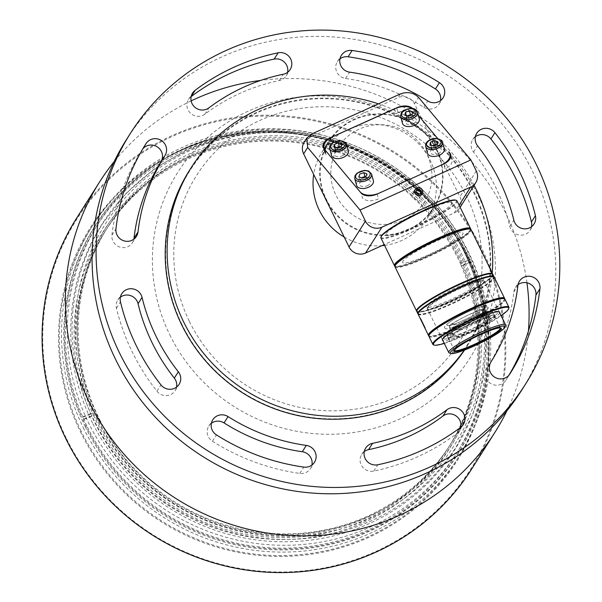 <?xml version="1.0" encoding="UTF-8"?>
<svg xmlns="http://www.w3.org/2000/svg" width="602" height="602" viewBox="0 0 602 602"><rect width="100%" height="100%" fill="white"/><g stroke="black" fill="none" stroke-linecap="round" stroke-linejoin="round"><path stroke-width="0.45" stroke-dasharray="3.01 2.26" d="M407.682 180.502A206.606 200.022 -147.6 0 1 463.916 251.358A206.606 200.022 -147.6 0 1 295.906 536.209A206.606 200.022 -147.6 0 1 84.145 269.749A206.606 200.022 -147.6 0 1 407.479 180.344M182.06 324.711A163.789 158.567 -147.6 0 1 339.272 99.488A163.789 158.567 -147.6 0 1 462.502 352.155A163.789 158.567 -147.6 0 1 182.06 324.711M464.541 350.055A164.286 159.056 32.4 0 0 466.738 346.684A164.286 159.056 32.4 0 0 413.213 124.373A164.286 159.056 32.4 0 0 189.284 170.675M464.315 350.138A164.286 159.056 32.4 0 0 468.642 343.682A164.286 159.056 32.4 0 0 492.21 273.03M474.075 185.281A164.286 159.056 32.4 0 0 378.395 103.86M344.201 237.06A62.232 60.245 32.4 0 0 381.811 245.691M384.565 245.39A62.232 60.245 32.4 0 0 427.239 218.428A62.232 60.245 32.4 0 0 406.96 134.223A62.232 60.245 32.4 0 0 322.138 151.757A62.232 60.245 32.4 0 0 313.68 174.482M324.373 196.402A62.232 60.245 -147.6 0 1 328.752 141.342A62.232 60.245 -147.6 0 1 384.287 114.034A62.232 60.245 -147.6 0 1 436.728 149.627A62.232 60.245 -147.6 0 1 433.846 208.006A62.232 60.245 -147.6 0 1 327.571 202.957M436.352 149.717A61.735 59.764 32.4 0 0 330.656 139.378A61.735 59.764 32.4 0 0 377.1 234.607A61.735 59.764 32.4 0 0 436.352 149.717M405.74 181.127L415.184 176.86M450.808 156.686L451.124 157.829A12.446 7.337 164.8 0 1 452.042 159.568A12.446 7.337 164.8 0 1 445.036 168.816L443.719 163.97M396.718 107.901L398.005 112.627A12.446 7.337 -15.2 0 1 414.093 113.597L412.776 108.744A12.446 7.337 -15.2 0 0 412.566 108.518M324.094 148.829L325.411 153.676A12.446 7.337 164.8 0 1 324.493 151.937A12.446 7.337 164.8 0 1 331.491 142.689L330.212 137.971M377.206 194.025L378.53 198.878A12.446 7.337 164.8 0 1 362.442 197.907L361.117 193.061M443.817 163.917L459.89 196.877A12.446 12.048 -147.6 0 1 459.318 208.548A12.446 12.048 -147.6 0 1 454.209 212.965L384.189 244.615M416.05 191.94L412.498 193.754C411.384 198.201 413.138 200.15 417.758 199.601L419.428 198.156L419.443 194.055M413.822 226.773A36.842 4.951 -26 0 1 392.82 227.932A36.842 4.951 -26 0 1 449.656 202.249A36.842 4.951 -26 0 1 413.822 226.773M304.198 142.185A12.446 12.048 -147.6 0 1 309.3 137.768L397.982 97.682A12.446 12.048 -147.6 0 1 414.477 103.762L443.757 163.797M403.536 220.016A51.027 49.402 32.4 0 0 409.646 134.058A51.027 49.402 32.4 0 0 330.927 169.636A51.027 49.402 32.4 0 0 403.536 220.016M443.418 145.353L437.601 138.407L443.418 145.353M394.468 108.781L395.792 113.627A14.937 8.804 164.8 0 1 415.094 114.794L413.777 109.94L418.398 115.464L412.776 108.744M462.246 265.685L471.434 261.561L461.275 265.685A202.866 196.402 -147.6 0 1 448.181 447.963A202.866 196.402 -147.6 0 1 263.924 536.706A202.866 196.402 -147.6 0 1 93.46 415.147L83.309 419.278L82.978 419.805L91.828 416.208A204.304 197.795 32.4 0 0 358.303 524.778A204.304 197.795 32.4 0 0 462.246 265.685L461.275 265.685A202.866 196.402 -147.6 0 0 460.282 263.435L461.252 263.428A204.304 197.795 32.4 0 0 194.77 154.857A204.304 197.795 32.4 0 0 90.834 413.95L92.467 412.897A202.866 196.402 -147.6 0 1 105.568 230.619A202.866 196.402 -147.6 0 1 289.818 141.876A202.866 196.402 -147.6 0 1 460.282 263.435L470.44 259.304L461.252 263.428M82.978 419.805A214.071 207.254 32.4 0 0 362.216 533.62A214.071 207.254 32.4 0 0 471.103 262.088M90.834 413.95L81.977 417.547L82.316 417.02L92.467 412.897A202.866 196.402 -147.6 0 0 92.964 414.026A202.866 196.402 -147.6 0 0 93.46 415.147L91.828 416.208M94.296 411.918A202.866 196.402 32.4 0 0 264.647 534.538A202.866 196.402 32.4 0 0 449.513 445.856A202.866 196.402 32.4 0 0 383.421 171.337A202.866 196.402 32.4 0 0 106.9 228.512A202.866 196.402 32.4 0 0 94.296 411.918M470.102 259.831A214.071 207.254 32.4 0 0 190.864 146.015A214.071 207.254 32.4 0 0 81.977 417.547M325.095 150.018L326.412 154.872A14.937 8.804 164.8 0 1 325.306 152.788A14.937 8.804 164.8 0 1 333.711 141.688L332.387 136.835M342.214 155.88A5.599 3.303 -15.2 0 0 343.163 149.89A5.599 3.303 -15.2 0 0 334.516 153.796A5.599 3.303 -15.2 0 0 342.214 155.88M438.181 153.698A5.599 3.303 -15.2 0 0 439.121 147.716A5.599 3.303 -15.2 0 0 430.483 151.614A5.599 3.303 -15.2 0 0 438.181 153.698M367.235 185.762A5.599 3.303 -15.2 0 0 368.176 179.78A5.599 3.303 -15.2 0 0 359.537 183.678A5.599 3.303 -15.2 0 0 367.235 185.762M413.16 123.816A5.599 3.303 -15.2 0 0 414.108 117.826A5.599 3.303 -15.2 0 0 405.462 121.732A5.599 3.303 -15.2 0 0 413.16 123.816M413.777 109.94A14.937 8.804 -15.2 0 0 412.039 108.45M98.645 421.129A202.866 196.402 32.4 0 0 269.734 534.96A202.866 196.402 32.4 0 0 449.513 445.856A202.866 196.402 32.4 0 0 383.421 171.337A202.866 196.402 32.4 0 0 106.9 228.512A202.866 196.402 32.4 0 0 98.645 421.129M99.654 419.549A202.866 196.402 32.4 0 0 270.734 533.38A202.866 196.402 32.4 0 0 450.514 444.276A202.866 196.402 32.4 0 0 384.422 169.756A202.866 196.402 32.4 0 0 107.901 226.931A202.866 196.402 32.4 0 0 99.654 419.549M92.919 423.808A209.338 202.671 32.4 0 0 451.643 454.405A209.338 202.671 32.4 0 0 290.059 133.343A209.338 202.671 32.4 0 0 92.919 423.808M521.52 390.442A233.982 226.533 32.4 0 0 445.284 73.813A233.982 226.533 32.4 0 0 126.352 139.762M364.278 451.575A11.205 10.844 32.4 0 0 373.744 471.08A215.313 208.458 32.4 0 0 456.76 433.568A11.205 10.844 32.4 0 0 460.733 427.277M518.029 284.693A11.205 10.844 32.4 0 0 513.875 291.925A192.911 186.763 -147.6 0 1 486.935 368.289A11.205 10.844 32.4 0 0 490.592 383.436A11.205 10.844 32.4 0 0 505.861 380.276A11.205 10.844 32.4 0 0 505.861 380.268A215.313 208.458 32.4 0 0 509.021 375.106M211.377 423.281A11.205 10.844 32.4 0 0 212.453 441.236A215.313 208.458 32.4 0 0 299.781 473.405A11.205 10.844 32.4 0 0 311.919 465.045M120.385 297.177A11.205 10.844 32.4 0 0 116.464 308.209A215.313 208.458 32.4 0 0 156.949 391.225A11.205 10.844 32.4 0 0 176.521 387.139M142.862 148.777A11.205 10.844 32.4 0 0 142.019 149.921A11.205 10.844 32.4 0 0 142.012 149.936A215.313 208.458 32.4 0 0 111.942 235.164A11.205 10.844 32.4 0 0 132.425 242.719A11.205 10.844 32.4 0 0 133.847 239.19M191.15 96.606A215.313 208.458 32.4 0 0 191.112 96.636A11.205 10.844 32.4 0 0 190.668 113.379A11.205 10.844 32.4 0 0 204.936 114.162A192.911 186.763 -147.6 0 1 279.313 80.548A11.205 10.844 32.4 0 0 287.605 72.308M339.964 58.838A11.205 10.844 32.4 0 0 345.578 78.471A192.911 186.763 -147.6 0 1 423.823 107.291A11.205 10.844 32.4 0 0 440.506 100.602M475.362 136.744A11.205 10.844 32.4 0 0 473.548 152.095A192.911 186.763 -147.6 0 1 509.826 226.472A11.205 10.844 32.4 0 0 531.498 226.706M189.374 321.408A155.572 150.62 32.4 0 0 455.752 347.467A155.572 150.62 32.4 0 0 338.7 107.472A155.572 150.62 32.4 0 0 189.374 321.408M169.756 334.78A173.105 167.589 32.4 0 0 466.144 363.781A173.105 167.589 32.4 0 0 335.908 96.741A173.105 167.589 32.4 0 0 169.756 334.78M506.959 410.73A233.982 226.533 32.4 0 0 528.443 331.002M526.946 282.782A233.982 226.533 32.4 0 0 260.726 80.412M191.143 100.88A233.982 226.533 32.4 0 0 114.199 161.577M471.532 469.236A233.982 226.533 32.4 0 0 395.296 152.607A233.982 226.533 32.4 0 0 76.371 218.556M66.115 437.94A233.237 225.803 -147.6 0 1 289.976 117.209A233.237 225.803 -147.6 0 1 465.466 477.01A233.237 225.803 -147.6 0 1 66.115 437.94M80.307 431.529A217.307 210.384 32.4 0 0 452.38 467.927A217.307 210.384 32.4 0 0 288.877 132.703A217.307 210.384 32.4 0 0 80.307 431.529M86.786 425.795A212.822 206.042 -147.6 0 1 96.629 226.119A212.822 206.042 -147.6 0 1 386.717 166.137A212.822 206.042 -147.6 0 1 456.06 454.126A212.822 206.042 -147.6 0 1 266.122 547.511A212.822 206.042 -147.6 0 1 86.786 425.795M410.308 179.065A212.822 206.042 32.4 0 0 98.435 223.274A212.822 206.042 32.4 0 0 88.592 422.95A212.822 206.042 32.4 0 0 267.92 544.667A212.822 206.042 32.4 0 0 457.866 451.289A212.822 206.042 32.4 0 0 410.632 179.328M85.258 426.713A214.32 207.494 32.4 0 0 452.215 462.614A214.32 207.494 32.4 0 0 290.962 131.996A214.32 207.494 32.4 0 0 85.258 426.713M83.257 427.616A216.562 209.662 32.4 0 0 265.738 551.462A216.562 209.662 32.4 0 0 459.01 456.444A216.562 209.662 32.4 0 0 388.456 163.398A216.562 209.662 32.4 0 0 93.272 224.433A216.562 209.662 32.4 0 0 83.257 427.616M81.067 431.07A216.562 209.662 -147.6 0 1 91.083 227.887A216.562 209.662 -147.6 0 1 386.266 166.852A216.562 209.662 -147.6 0 1 456.82 459.898A216.562 209.662 -147.6 0 1 263.548 554.916A216.562 209.662 -147.6 0 1 81.067 431.07M470.576 229.249A42.313 5.681 -26 0 1 470.516 229.452A42.313 5.681 -26 0 1 455.285 241.327A42.313 5.681 -26 0 1 395.153 266.212A42.313 5.681 -26 0 1 394.957 266.129M410.436 253.51A41.568 5.584 154 0 0 396.139 266.535A41.568 5.584 154 0 0 435.269 252.825A41.568 5.584 154 0 0 470.17 230.431A41.568 5.584 154 0 0 450.778 233.794A41.568 5.584 154 0 0 410.436 253.51M455.669 200.142A41.816 5.621 -26 0 1 441.289 213.243A41.816 5.621 -26 0 1 400.699 233.072A41.816 5.621 -26 0 1 381.194 236.466M380.946 237.978A42.313 5.681 154 0 0 403.016 232.778A42.313 5.681 154 0 0 441.77 213.62A42.313 5.681 154 0 0 457.016 200.88M433.395 145.91L434.448 149.793L431.032 148.867L429.971 144.984M431.032 148.867L431.213 145.323M436.104 144.691L438.707 145.398L437.654 141.515M427.525 153.299A8.714 5.14 164.8 0 1 433.478 146.399A8.714 5.14 164.8 0 1 443.689 147.505A8.714 5.14 164.8 0 1 444.336 148.717M438.707 145.398L438.294 148.054L437.233 144.179M435.878 144.789A3.732 2.205 164.8 0 1 438.196 145.624A3.732 2.205 164.8 0 1 436.616 148.807A3.732 2.205 164.8 0 1 431.807 148.882A3.732 2.205 164.8 0 1 432.672 145.714M337.429 148.092L338.49 151.967L335.066 151.042L334.012 147.166M335.066 151.042L335.246 147.498M340.138 146.865L342.749 147.573L341.688 143.69M331.559 155.474A8.714 5.14 164.8 0 1 337.519 148.574A8.714 5.14 164.8 0 1 347.723 149.68A8.714 5.14 164.8 0 1 348.37 150.899M342.749 147.573L342.327 150.229L341.274 146.354M339.912 146.971A3.732 2.205 164.8 0 1 342.229 147.806A3.732 2.205 164.8 0 1 340.649 150.982A3.732 2.205 164.8 0 1 335.841 151.057A3.732 2.205 164.8 0 1 336.706 147.889M356.58 185.363A8.714 5.14 164.8 0 1 358.8 180.532A8.714 5.14 164.8 0 1 367.491 177.613A8.714 5.14 164.8 0 1 373.39 180.781M358.83 176.755L359.883 180.638L362.946 181.894L361.885 178.011M365.482 176.732L367.965 177.756L366.904 173.873M367.965 177.756L366.987 180.45L365.926 176.574M365.128 176.86A3.732 2.205 164.8 0 1 367.167 179.667A3.732 2.205 164.8 0 1 361.81 181.398A3.732 2.205 164.8 0 1 361.275 178.102A3.732 2.205 164.8 0 1 361.569 177.883M411.166 114.794L413.755 115.592L412.701 111.709M413.755 115.592L413.175 118.263L412.122 114.388M408.216 116.043L409.277 119.918L405.951 118.895L404.89 115.02M405.951 118.895L406.32 115.456M402.505 123.41A8.714 5.14 164.8 0 1 409.563 116.171A8.714 5.14 164.8 0 1 419.316 118.835M410.895 114.907A3.732 2.205 164.8 0 1 413.416 117.104A3.732 2.205 164.8 0 1 409.352 119.565A3.732 2.205 164.8 0 1 406.327 118.436A3.732 2.205 164.8 0 1 407.614 115.855M420.73 193.701L420.234 194.491L420.392 193.791M416.388 190.458L416.554 189.758M416.05 190.548L415.418 193.272L415.922 192.482M414.643 191.737A4.033 3.905 32.4 0 0 420.339 195.349M415.418 193.272L417.51 195.236L418.014 194.446M478.123 312.619A21.16 2.844 -26 0 1 448.43 325.539A21.16 2.844 -26 0 1 464.804 313.379A21.16 2.844 -26 0 1 484.467 307.961A21.16 2.844 -26 0 1 478.123 312.619M484.783 312.874A19.911 2.679 154 0 0 464.044 321.295A19.911 2.679 154 0 0 451.026 330.558A19.911 2.679 154 0 0 470.094 324.23A19.911 2.679 154 0 0 486.822 313.1A19.911 2.679 154 0 0 484.783 312.874M483.165 309.548A19.911 2.679 154 0 0 462.419 317.969A19.911 2.679 154 0 0 449.401 327.232A19.911 2.679 154 0 0 468.476 320.904A19.911 2.679 154 0 0 485.197 309.774A19.911 2.679 154 0 0 483.165 309.548M489.012 317.811A19.911 2.679 154 0 0 488.982 317.532A19.911 2.679 154 0 0 488.658 317.284A19.911 2.679 154 0 0 470.704 323.47A19.911 2.679 154 0 0 453.374 334.238L452.802 335.856A21.16 2.844 -26 0 1 471.185 324.425A21.16 2.844 -26 0 1 490.299 317.833A21.16 2.844 -26 0 1 490.668 318.405L489.012 317.811L488.47 316.705L494.061 314.131L495.137 316.343L490.668 318.405M448.114 338.392L452.584 336.33L453.163 334.704L452.621 333.598L447.03 336.172L448.114 338.392A26.134 3.514 154 0 0 469.357 332.334A26.134 3.514 154 0 0 494.927 316.818L490.457 318.879A21.16 2.844 -26 0 1 469.793 331.386A21.16 2.844 -26 0 1 452.584 336.33M453.163 334.704A19.911 2.679 154 0 0 453.186 334.99A19.911 2.679 154 0 0 470.245 329.625A19.911 2.679 154 0 0 488.794 318.285L490.457 318.879M494.927 316.818L493.843 314.598L488.26 317.179L488.794 318.285M452.802 335.856L448.332 337.918L447.248 335.705L452.839 333.124A19.911 2.679 154 0 0 452.621 333.598M452.839 333.124L453.374 334.238M486.852 313.379A19.911 2.679 154 0 0 486.822 313.1A19.911 2.679 154 0 0 467.754 319.421A19.911 2.679 154 0 0 451.026 330.558A19.911 2.679 154 0 0 468.642 324.929A19.911 2.679 154 0 0 486.777 313.597A19.911 2.679 154 0 0 486.852 313.379M488.26 317.179A19.911 2.679 154 0 0 488.47 316.705M495.137 316.343A26.134 3.514 154 0 0 473.894 322.409A26.134 3.514 154 0 0 448.332 337.918M492.745 274.219A42.313 5.681 -26 0 1 492.654 274.843A42.313 5.681 -26 0 1 457.129 297.636A42.313 5.681 -26 0 1 417.291 311.603A42.313 5.681 -26 0 1 416.75 311.287M418.164 309.059A41.816 5.621 154 0 0 417.946 311.821A41.816 5.621 154 0 0 457.317 298.02A41.816 5.621 154 0 0 492.428 275.498A41.816 5.621 154 0 0 460.455 284.136A41.816 5.621 154 0 0 418.164 309.059M395.002 266.799A42.313 5.681 154 0 0 429.941 256.016A42.313 5.681 154 0 0 470.162 231.966A42.313 5.681 154 0 0 471.073 229.693M469.726 228.956A41.816 5.621 -26 0 1 469.515 231.717A41.816 5.621 -26 0 1 427.217 256.64A41.816 5.621 -26 0 1 395.251 265.279M403.34 260.726A33.607 4.515 154 0 0 441.635 248.393A33.607 4.515 154 0 0 453.487 234.283A33.607 4.515 154 0 0 403.34 260.726M500.247 327.872A25.517 3.424 154 0 0 499.886 327.646A25.517 3.424 154 0 0 477.679 335.194A25.517 3.424 154 0 0 454.984 348.957A25.517 3.424 154 0 0 454.442 349.807A25.517 3.424 154 0 0 454.405 350.229M446.872 332.327A25.517 3.424 154 0 0 446.33 333.704A25.517 3.424 154 0 0 470.764 325.599A25.517 3.424 154 0 0 492.195 311.332A25.517 3.424 154 0 0 471.125 317.833A25.517 3.424 154 0 0 446.872 332.327M505.56 325.486A31.613 4.244 -26 0 1 479.019 342.515A31.613 4.244 -26 0 1 449.258 352.945M427.977 306.907A31.613 4.244 154 0 0 427.307 308.608A31.613 4.244 154 0 0 457.58 298.562A31.613 4.244 154 0 0 484.128 280.886A31.613 4.244 154 0 0 458.032 288.945A31.613 4.244 154 0 0 427.977 306.907M418.044 313.943A42.313 5.681 154 0 0 455.157 301.873A42.313 5.681 154 0 0 493.625 278.154A42.313 5.681 154 0 0 494.039 276.882M484.091 282.466A31.613 4.244 154 0 0 445.525 295.763A31.613 4.244 154 0 0 438.181 307.344A31.613 4.244 154 0 0 484.091 282.466M416.817 311.527A42.313 5.681 154 0 0 453.253 300.044A42.313 5.681 154 0 0 492.541 275.942A42.313 5.681 154 0 0 492.887 274.422M483.007 280.246A31.613 4.244 154 0 0 444.449 293.55A31.613 4.244 154 0 0 437.105 305.124A31.613 4.244 154 0 0 483.007 280.246M492.835 276.341A41.816 5.621 -26 0 1 458.393 300.24A41.816 5.621 -26 0 1 418.36 312.671M418.119 314.184A42.313 5.681 154 0 0 458.641 300.744A42.313 5.681 154 0 0 494.182 277.086M504.634 298.878A42.313 5.681 -26 0 1 504.551 299.232A42.313 5.681 -26 0 1 469.018 322.025A42.313 5.681 -26 0 1 429.188 335.991A42.313 5.681 -26 0 1 428.857 335.841M429.091 335.148A41.816 5.621 154 0 0 429.843 336.209A41.816 5.621 154 0 0 469.206 322.409A41.816 5.621 154 0 0 504.318 299.886A41.816 5.621 154 0 0 503.942 298.637M503.648 298.517A41.816 5.621 -26 0 1 500.736 303.837A41.816 5.621 -26 0 1 457.136 327.977A41.816 5.621 -26 0 1 429.173 334.84M428.933 336.352A42.313 5.681 154 0 0 459.762 327.435A42.313 5.681 154 0 0 501.353 304.123A42.313 5.681 154 0 0 504.995 299.254M508.878 308.096A42.313 5.681 -26 0 1 505.251 312.099A42.313 5.681 -26 0 1 466.211 334.26A42.313 5.681 -26 0 1 433.508 344.856M444.268 343.396A41.816 5.621 154 0 0 501.097 315.674M499.72 312.852A31.861 4.282 -26 0 1 496.966 315.93A31.861 4.282 -26 0 1 467.423 332.68A31.861 4.282 -26 0 1 442.891 340.566M495.416 315.222A30.619 4.116 154 0 0 497.553 311.324A30.619 4.116 154 0 0 468.725 321.423A30.619 4.116 154 0 0 443.019 337.918A30.619 4.116 154 0 0 463.495 332.891A30.619 4.116 154 0 0 495.416 315.222M454.209 212.965L459.13 205.214M476.295 171.006L459.89 196.877M309.3 137.768L311.685 134.005M414.477 103.762L418.533 97.373M400.368 93.927L397.982 97.682M373.744 471.08L377.755 464.767M456.76 433.568L460.771 427.247M486.935 368.289L490.939 361.968M505.861 380.268L509.856 373.97L505.861 380.276M513.875 291.925L517.886 285.611M212.453 441.236L216.457 434.922M299.781 473.405L303.784 467.092M116.464 308.209L120.468 301.895M156.949 391.225L160.96 384.911M142.012 149.936L146.015 143.615L142.019 149.921M111.942 235.164L115.945 228.843M279.313 80.548L283.316 74.234M204.936 114.162L208.939 107.848M423.823 107.291L427.834 100.97M345.578 78.471L349.589 72.15M509.826 226.472L513.83 220.159M473.548 152.095L477.559 145.782M425.674 146.512A8.714 5.14 164.8 0 1 431.634 139.611A8.714 5.14 164.8 0 1 441.838 140.71M329.708 148.686A8.714 5.14 164.8 0 1 335.668 141.786A8.714 5.14 164.8 0 1 345.872 142.892M354.728 178.576A8.714 5.14 164.8 0 1 356.948 173.737A8.714 5.14 164.8 0 1 365.647 170.825A8.714 5.14 164.8 0 1 371.539 173.993M400.654 116.622A8.714 5.14 164.8 0 1 407.712 109.376A8.714 5.14 164.8 0 1 417.464 112.047M466.738 346.684L468.642 343.682M427.239 218.428L433.846 208.006M322.138 151.757L328.752 141.342M452.042 159.568L450.725 154.714M324.493 151.937L323.169 147.091M459.318 208.548L460.131 207.269M419.428 198.156L422.175 193.821M412.49 193.754L415.245 189.427M82.346 285.062C59.432 375.422 112.22 478.733 200.549 516.29C288.727 557.806 401.451 526.05 451.018 445.804C477.416 403.882 486.77 358.085 479.087 308.427C467.287 245.94 433.756 197.84 378.5 164.113C326.788 135.141 272.879 128.346 216.758 143.743C150.199 162.593 97.253 218.27 82.346 285.062M409.345 179.501L381.495 160.094L344.585 142.93L305.214 133.05L264.857 130.837L225.058 136.383L188.576 148.89L155.301 167.996L126.435 193.024L102.98 223.079C91.075 241.891 82.579 262.179 77.492 283.933C55.279 372.367 103.07 473.315 186.981 515.259C229.227 536.803 273.451 543.945 319.662 536.698C378.334 525.937 423.816 496.063 456.105 447.083L472.818 414.296L483.15 378.899L486.77 342.049L483.541 304.981L473.804 269.493L457.874 236.097L436.262 205.869L409.646 179.75M448.181 447.963L450.514 444.276M105.568 230.619L107.901 226.931M325.306 152.788L324.29 149.07M361.697 454.367L365.7 448.054M459.311 430.799L463.314 424.485M515.447 287.478L519.451 281.164M208.789 426.073L212.799 419.76M310.497 468.567L314.5 462.253M117.796 299.969L121.807 293.656M175.099 390.66L179.103 384.347M132.425 242.719L136.436 236.405M286.183 75.829L290.187 69.516M188.569 99.398L192.572 93.084M439.084 104.123L443.087 97.81M337.376 61.63L341.387 55.316M530.076 230.235L534.087 223.914M472.781 139.536L476.784 133.223M456.06 454.126L457.866 451.289M96.629 226.119L98.435 223.274M456.82 459.898L459.01 456.444M91.083 227.887L93.272 224.433M470.17 230.431L470.516 229.452M396.139 266.535L395.153 266.212M448.43 325.539A54.15 54.15 0 0 0 484.467 307.961M488.982 317.532L485.197 309.774M453.186 334.99L449.401 327.232M488.658 317.284L490.299 317.833M492.428 275.498L492.654 274.843M417.946 311.821L417.291 311.603M446.33 333.704L454.435 350.326M492.195 311.332L500.3 327.955M454.442 349.807L454.096 350.785M499.886 327.646L500.872 327.97M427.307 308.608L442.425 339.603M484.128 280.886L499.254 311.889M444.878 327.894C445.021 328.955 446.842 330.438 461.493 324.425C477.198 317.149 486.032 311.941 487.996 308.796L488.508 306.614L485.28 305.718C476.543 307.584 465.805 312.25 453.065 319.715C445.984 324.44 443.253 327.164 444.878 327.894M484.016 308.435L478.154 312.747C468.762 318.879 449.732 326.389 449.047 325.471L449.355 326.103C445.096 326.292 482.051 307.125 484.347 309.037L484.016 308.435M504.318 299.886L504.551 299.232M429.843 336.209L429.188 335.991M443.019 337.918L442.447 339.543M497.553 311.324L499.186 311.866"/><path stroke-width="0.9" d="M378.395 103.86A164.286 159.056 32.4 0 0 191.188 167.68L189.284 170.675A164.286 159.056 32.4 0 0 181.684 324.809A164.286 159.056 32.4 0 0 318.059 418.593A164.286 159.056 32.4 0 0 464.541 350.055M191.188 167.68A164.286 159.056 32.4 0 0 183.587 321.814A164.286 159.056 32.4 0 0 464.315 350.138M492.21 273.03A164.286 159.056 32.4 0 0 474.075 185.281M313.68 174.482A62.232 60.245 32.4 0 0 319.263 210.143A62.232 60.245 32.4 0 0 344.201 237.06M381.811 245.691A62.232 60.245 32.4 0 0 384.565 245.39M327.571 202.957A62.232 60.245 -147.6 0 1 325.878 199.721A62.232 60.245 -147.6 0 1 324.373 196.402M330.212 137.971L330.174 137.843A12.446 7.337 164.8 0 0 323.169 147.091A12.446 7.337 164.8 0 0 324.094 148.829L361.117 193.061A12.446 7.337 164.8 0 0 377.206 194.025L443.719 163.97A12.446 7.337 164.8 0 0 450.725 154.714A12.446 7.337 164.8 0 0 449.799 152.976L448.799 151.787A14.937 8.804 -15.2 0 1 441.499 164.971L379.426 193.024A14.937 8.804 -15.2 0 1 360.116 191.865L325.095 150.018A14.937 8.804 -15.2 0 1 323.981 147.934A14.937 8.804 -15.2 0 1 332.387 136.835L394.468 108.781A14.937 8.804 -15.2 0 1 412.039 108.45M450.808 156.686L449.799 152.976M396.718 107.901L330.174 137.843M412.566 108.518A12.446 7.337 -15.2 0 0 396.688 107.781M470.621 187.102A12.446 12.048 32.4 0 0 475.723 182.684A12.446 12.048 32.4 0 0 476.295 171.006L470.892 159.921L360.041 210.023L365.444 221.107A12.446 12.048 32.4 0 0 381.939 227.18L470.621 187.102L459.13 205.214M420.497 195.281A4.109 3.973 32.4 0 0 420.836 188.268A4.109 3.973 32.4 0 0 415.696 194.235A4.109 3.973 32.4 0 0 420.497 195.281M419.443 194.055L416.05 191.94M384.189 244.615L365.527 253.051A12.446 12.048 -147.6 0 1 349.04 246.97L303.626 153.856A12.446 12.048 -147.6 0 1 304.198 142.185L306.847 138.016L307.675 147.467L360.041 210.023M470.892 159.921L418.533 97.373C413.559 92.588 407.501 91.444 400.368 93.927L311.685 134.005L306.847 138.016M437.601 138.407L418.398 115.464L437.601 138.407M119.542 352.968A233.982 226.533 32.4 0 0 316.705 486.785A233.982 226.533 32.4 0 0 525.523 384.121A233.982 226.533 32.4 0 0 449.288 67.499A233.982 226.533 32.4 0 0 130.363 133.441A233.982 226.533 32.4 0 0 119.542 352.968M130.363 133.441L126.352 139.762A233.982 226.533 32.4 0 0 115.531 359.289A233.982 226.533 32.4 0 0 312.694 493.098A233.982 226.533 32.4 0 0 521.52 390.442L525.523 384.121M460.733 427.277A11.205 10.844 32.4 0 0 442.944 416.035A192.911 186.763 -147.6 0 1 368.559 449.649A11.205 10.844 32.4 0 0 364.278 451.575M372.57 443.335A11.205 10.844 32.4 0 0 366.174 460.221A11.205 10.844 32.4 0 0 377.755 464.767A215.313 208.458 32.4 0 0 460.771 427.247A11.205 10.844 32.4 0 0 461.215 410.504A11.205 10.844 32.4 0 0 446.947 409.721A192.911 186.763 -147.6 0 1 372.57 443.335L368.559 449.649M490.939 361.968A11.205 10.844 32.4 0 0 494.603 377.123A11.205 10.844 32.4 0 0 509.864 373.962A11.205 10.844 32.4 0 0 509.871 373.955A215.313 208.458 32.4 0 0 539.941 288.719A11.205 10.844 32.4 0 0 519.451 281.164A11.205 10.844 32.4 0 0 517.886 285.611A192.911 186.763 -147.6 0 1 490.939 361.968M509.021 375.106A215.313 208.458 32.4 0 0 535.938 295.04A11.205 10.844 32.4 0 0 518.029 284.693M311.919 465.045A11.205 10.844 32.4 0 0 302.294 451.733A192.911 186.763 -147.6 0 1 224.049 422.913A11.205 10.844 32.4 0 0 211.377 423.281M228.06 416.592A11.205 10.844 32.4 0 0 212.799 419.76A11.205 10.844 32.4 0 0 216.457 434.922A215.313 208.458 32.4 0 0 303.784 467.092A11.205 10.844 32.4 0 0 314.5 462.253A11.205 10.844 32.4 0 0 306.298 445.42A192.911 186.763 -147.6 0 1 228.06 416.592L224.049 422.913M176.521 387.139A11.205 10.844 32.4 0 0 174.324 378.101A192.911 186.763 -147.6 0 1 138.054 303.724A11.205 10.844 32.4 0 0 120.385 297.177M142.057 297.411A11.205 10.844 32.4 0 0 121.807 293.656A11.205 10.844 32.4 0 0 120.468 301.895A215.313 208.458 32.4 0 0 160.96 384.911A11.205 10.844 32.4 0 0 179.103 384.347A11.205 10.844 32.4 0 0 178.335 371.788A192.911 186.763 -147.6 0 1 142.057 297.411L138.054 303.724M133.847 239.19A11.205 10.844 32.4 0 0 133.998 238.279A192.911 186.763 -147.6 0 1 160.937 161.915A11.205 10.844 32.4 0 0 142.862 148.777M164.948 155.602A11.205 10.844 32.4 0 0 161.291 140.447A11.205 10.844 32.4 0 0 146.023 143.607A11.205 10.844 32.4 0 0 146.015 143.615A215.313 208.458 32.4 0 0 115.945 228.843A11.205 10.844 32.4 0 0 136.436 236.405A11.205 10.844 32.4 0 0 138.001 231.958A192.911 186.763 -147.6 0 1 164.948 155.602L160.937 161.915M287.605 72.308A11.205 10.844 32.4 0 0 274.128 59.116A215.313 208.458 32.4 0 0 191.15 96.606M283.316 74.234A11.205 10.844 32.4 0 0 289.712 57.348A11.205 10.844 32.4 0 0 278.139 52.803A215.313 208.458 32.4 0 0 195.123 90.323A11.205 10.844 32.4 0 0 194.672 107.066A11.205 10.844 32.4 0 0 208.939 107.848A192.911 186.763 -147.6 0 1 283.316 74.234M440.506 100.602A11.205 10.844 32.4 0 0 435.427 88.961A215.313 208.458 32.4 0 0 348.091 56.791A11.205 10.844 32.4 0 0 339.964 58.838M427.834 100.97A11.205 10.844 32.4 0 0 443.087 97.81A11.205 10.844 32.4 0 0 439.43 82.647A215.313 208.458 32.4 0 0 352.102 50.478A11.205 10.844 32.4 0 0 341.387 55.316A11.205 10.844 32.4 0 0 349.589 72.15A192.911 186.763 -147.6 0 1 427.834 100.97M531.498 226.706A11.205 10.844 32.4 0 0 531.415 221.987A215.313 208.458 32.4 0 0 490.923 138.979A11.205 10.844 32.4 0 0 475.362 136.744M513.83 220.159A11.205 10.844 32.4 0 0 534.087 223.914A11.205 10.844 32.4 0 0 535.419 215.674A215.313 208.458 32.4 0 0 494.927 132.658A11.205 10.844 32.4 0 0 476.784 133.223A11.205 10.844 32.4 0 0 477.559 145.782A192.911 186.763 -147.6 0 1 513.83 220.159M114.199 161.577A233.982 226.533 32.4 0 0 99.646 181.872A233.982 226.533 32.4 0 0 88.825 401.399A233.982 226.533 32.4 0 0 285.988 535.208A233.982 226.533 32.4 0 0 494.806 432.545A233.982 226.533 32.4 0 0 506.959 410.73M528.443 331.002A233.982 226.533 32.4 0 0 526.946 282.782M260.726 80.412A233.982 226.533 32.4 0 0 191.143 100.88M99.646 181.872L76.371 218.556A233.982 226.533 32.4 0 0 65.55 438.083A233.982 226.533 32.4 0 0 262.713 571.892A233.982 226.533 32.4 0 0 471.532 469.236L494.806 432.545M394.957 266.129A42.313 5.681 -26 0 1 394.461 265.685A42.313 5.681 -26 0 1 409.706 252.945A42.313 5.681 -26 0 1 448.46 233.794A42.313 5.681 -26 0 1 470.531 228.587A42.313 5.681 -26 0 1 470.576 229.249M380.961 237.113L381.194 236.466A41.816 5.621 -26 0 1 416.306 213.936A41.816 5.621 -26 0 1 455.669 200.142L456.324 200.361A42.313 5.681 154 0 0 416.486 214.32A42.313 5.681 154 0 0 380.961 237.113A42.313 5.681 154 0 0 380.946 237.978L394.461 265.685M470.531 228.587L457.016 200.88A42.313 5.681 154 0 0 456.324 200.361M429.971 144.984L430.392 142.328L434.23 140.59L437.654 141.515L437.233 144.179L433.395 145.91L429.971 144.984M431.213 145.323L430.392 142.328M436.104 144.691L435.291 144.472L434.23 140.59M441.838 140.71A8.714 5.14 164.8 0 1 442.485 141.929L444.336 148.717A8.714 5.14 164.8 0 1 437.278 155.963A8.714 5.14 164.8 0 1 427.525 153.299L425.674 146.512A8.714 5.14 164.8 0 0 435.427 149.176A8.714 5.14 164.8 0 0 442.485 141.929L441.687 140.416L435.697 138.302C428.406 139.536 425.065 142.268 425.674 146.512M432.672 145.714A3.732 2.205 164.8 0 1 435.878 144.789M334.012 147.166L334.426 144.503L338.271 142.764L341.688 143.69L341.274 146.354L337.429 148.092L334.012 147.166M335.246 147.498L334.426 144.503M340.138 146.865L339.325 146.647L338.271 142.764M345.872 142.892A8.714 5.14 164.8 0 1 346.519 144.104L348.37 150.899A8.714 5.14 164.8 0 1 341.311 158.145A8.714 5.14 164.8 0 1 331.559 155.474L329.708 148.686A8.714 5.14 164.8 0 0 339.468 151.35A8.714 5.14 164.8 0 0 346.519 144.104L345.721 142.591L339.731 140.477C332.439 141.711 329.098 144.45 329.708 148.686M336.706 147.889A3.732 2.205 164.8 0 1 339.912 146.971M371.539 173.993L373.39 180.781A8.714 5.14 164.8 0 1 366.332 188.027A8.714 5.14 164.8 0 1 356.58 185.363L354.728 178.576A8.714 5.14 164.8 0 0 364.481 181.24A8.714 5.14 164.8 0 0 371.539 173.993L368.59 170.983L364.714 170.366L357.046 173.143L355.045 175.611L354.728 178.576M361.885 178.011L358.83 176.755L359.808 174.053L363.849 172.616L366.904 173.873L365.926 176.574L361.885 178.011M365.482 176.732L364.902 176.491L363.849 172.616M361.569 177.883A3.732 2.205 164.8 0 1 365.128 176.86M412.701 111.709L412.122 114.388L408.216 116.043L404.89 115.02L405.47 112.341L409.375 110.685L412.701 111.709M411.166 114.794L410.436 114.568L409.375 110.685M406.32 115.456L405.47 112.341M417.464 112.047L419.316 118.835A8.714 5.14 164.8 0 1 409.744 126.533A8.714 5.14 164.8 0 1 402.505 123.41L400.654 116.622C400.977 112.755 402.324 110.557 404.694 110.038C411.587 107.404 415.847 108.074 417.464 112.047A8.714 5.14 164.8 0 1 407.893 119.745A8.714 5.14 164.8 0 1 400.654 116.622M407.614 115.855A3.732 2.205 164.8 0 1 410.895 114.907M420.73 193.701L421.362 190.977L419.278 189.013L416.554 189.758L415.922 192.482L418.014 194.446L420.73 193.701M420.392 193.791L421.362 190.977M420.866 191.767L418.774 189.803L419.278 189.013M418.774 189.803L416.388 190.458M420.339 195.349A4.033 3.905 32.4 0 0 417.976 187.824A4.033 3.905 32.4 0 0 414.643 191.737M416.75 311.287A42.313 5.681 -26 0 1 416.599 311.083A42.313 5.681 -26 0 1 417.51 308.811A42.313 5.681 -26 0 1 457.731 284.761A42.313 5.681 -26 0 1 492.669 273.978A42.313 5.681 -26 0 1 492.745 274.219M492.669 273.978L471.073 229.693A42.313 5.681 154 0 0 470.38 229.174A42.313 5.681 154 0 0 433.545 241.695A42.313 5.681 154 0 0 395.905 264.526A42.313 5.681 154 0 0 395.017 265.933A42.313 5.681 154 0 0 395.002 266.799L416.599 311.083M395.017 265.933L395.251 265.279A41.816 5.621 -26 0 1 430.355 242.756A41.816 5.621 -26 0 1 469.726 228.956L470.38 229.174M454.405 350.229A25.517 3.424 154 0 0 454.435 350.326A25.517 3.424 154 0 0 478.876 342.222A25.517 3.424 154 0 0 500.3 327.955A25.517 3.424 154 0 0 500.247 327.872M454.653 349.912A26.262 3.529 -26 0 1 478.011 335.743A26.262 3.529 -26 0 1 500.872 327.97A26.262 3.529 -26 0 1 479.237 342.982A26.262 3.529 -26 0 1 454.096 350.785A26.262 3.529 -26 0 1 454.653 349.912M451.048 351.493A30.371 4.079 154 0 0 450.89 353.494A30.371 4.079 154 0 0 479.485 343.471A30.371 4.079 154 0 0 504.98 327.112A30.371 4.079 154 0 0 481.766 333.388A30.371 4.079 154 0 0 451.048 351.493M450.89 353.494L449.258 352.945A31.613 4.244 -26 0 1 448.738 352.554A31.613 4.244 -26 0 1 449.416 350.861A31.613 4.244 -26 0 1 479.47 332.898A31.613 4.244 -26 0 1 505.567 324.839A31.613 4.244 -26 0 1 505.56 325.486L504.98 327.112M494.039 276.882A42.313 5.681 154 0 0 493.964 276.642A42.313 5.681 154 0 0 453.441 290.081A42.313 5.681 154 0 0 417.901 313.74A42.313 5.681 154 0 0 418.044 313.943M493.964 276.642L492.887 274.422A42.313 5.681 154 0 0 452.358 287.861A42.313 5.681 154 0 0 416.817 311.527L417.901 313.74M418.127 313.318L418.36 312.671A41.816 5.621 -26 0 1 442.026 296.026A41.816 5.621 -26 0 1 481.434 278.44A41.816 5.621 -26 0 1 492.835 276.341L493.497 276.566A42.313 5.681 154 0 0 481.961 278.681A42.313 5.681 154 0 0 442.079 296.477A42.313 5.681 154 0 0 418.127 313.318A42.313 5.681 154 0 0 418.119 314.184L428.496 335.464A42.313 5.681 -26 0 1 450.085 319.068A42.313 5.681 -26 0 1 492.338 299.962A42.313 5.681 -26 0 1 504.566 298.366A42.313 5.681 -26 0 1 504.634 298.878M504.566 298.366L494.182 277.086A42.313 5.681 154 0 0 493.497 276.566M428.857 335.841A42.313 5.681 -26 0 1 428.496 335.464M503.942 298.637A41.816 5.621 154 0 0 492.248 300.609A41.816 5.621 154 0 0 452.079 318.608A41.816 5.621 154 0 0 429.091 335.148M425.147 328.391A42.313 5.681 -26 0 1 425.193 328.098L420.602 318.684A42.313 5.681 -26 0 0 420.565 318.977L425.147 328.391M428.94 335.487L429.173 334.84A41.816 5.621 -26 0 1 464.285 312.31A41.816 5.621 -26 0 1 503.648 298.517L504.31 298.735A42.313 5.681 154 0 0 464.473 312.694A42.313 5.681 154 0 0 428.94 335.487A42.313 5.681 154 0 0 428.933 336.352L432.823 344.336A42.313 5.681 -26 0 1 468.364 320.678A42.313 5.681 -26 0 1 508.886 307.238A42.313 5.681 -26 0 1 508.878 308.096L508.645 308.751A41.816 5.621 154 0 0 468.612 321.182A41.816 5.621 154 0 0 434.162 345.074A41.816 5.621 154 0 0 444.268 343.396M508.886 307.238L504.995 299.254A42.313 5.681 154 0 0 504.31 298.735M434.162 345.074L433.508 344.856A42.313 5.681 -26 0 1 432.823 344.336M501.097 315.674A41.816 5.621 154 0 0 505.063 312.709A41.816 5.621 154 0 0 508.645 308.751M442.891 340.566A31.861 4.282 -26 0 1 442.447 339.543A31.861 4.282 -26 0 1 469.191 322.379A31.861 4.282 -26 0 1 499.186 311.866A31.861 4.282 -26 0 1 499.72 312.852M381.939 227.18L365.527 253.051M349.04 246.97L365.444 221.107M307.675 147.467L303.626 153.856M442.944 416.035L446.947 409.721M535.938 295.04L539.941 288.719M302.294 451.733L306.298 445.42M174.324 378.101L178.335 371.788M133.998 238.279L138.001 231.958M274.128 59.116L278.139 52.803M191.158 96.568L195.123 90.323M435.427 88.961L439.43 82.647M348.091 56.791L352.102 50.478M531.415 221.987L535.419 215.674M490.923 138.979L494.927 132.658M440.468 140.243A7.465 4.402 -15.2 0 0 427.887 141.651A7.465 4.402 -15.2 0 0 433.086 147.859A7.465 4.402 -15.2 0 0 440.468 140.243M344.502 142.418A7.465 4.402 -15.2 0 0 331.928 143.825A7.465 4.402 -15.2 0 0 337.128 150.033A7.465 4.402 -15.2 0 0 344.502 142.418M357.573 173.135A7.465 4.402 -15.2 0 0 361.17 179.99A7.465 4.402 -15.2 0 0 369.861 172.819A7.465 4.402 -15.2 0 0 357.573 173.135M407.795 118A7.465 4.402 -15.2 0 0 415.561 110.497A7.465 4.402 -15.2 0 0 403.039 111.596A7.465 4.402 -15.2 0 0 407.795 118M460.131 207.269L475.723 182.684M324.29 149.07L323.981 147.934M442.425 339.603L448.738 352.554M499.254 311.889L505.567 324.839"/></g></svg>
